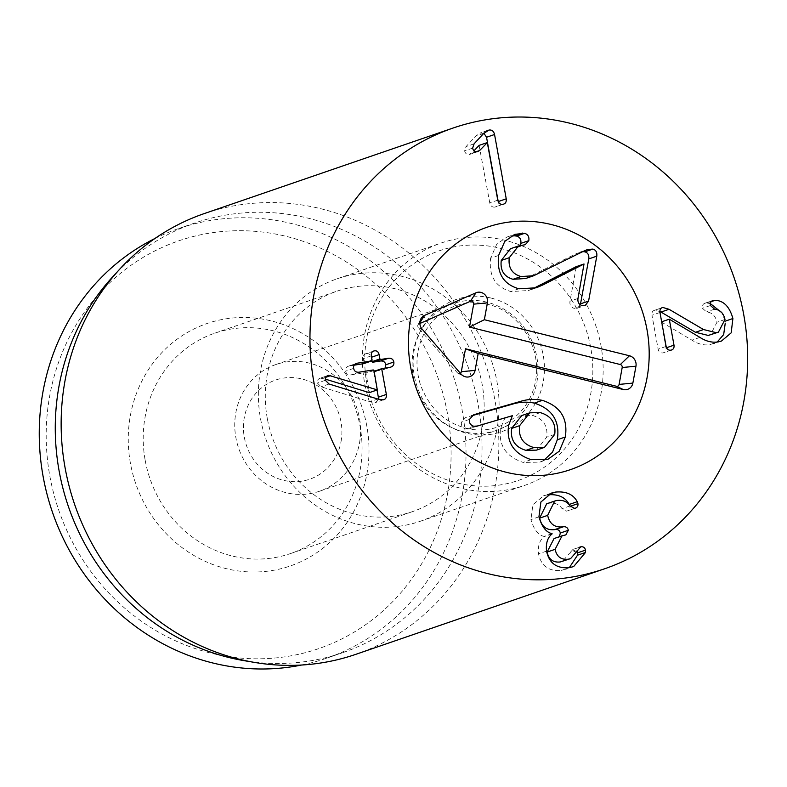 <?xml version="1.0" encoding="UTF-8"?>
<svg xmlns="http://www.w3.org/2000/svg" width="787" height="787" viewBox="0 0 787 787"><rect width="100%" height="100%" fill="white"/><g stroke="black" fill="none" stroke-linecap="round" stroke-linejoin="round"><path stroke-width="0.59" stroke-dasharray="3.94 2.95" d="M145.202 460.405A116.515 108.557 71 0 0 290.521 553.566A116.515 108.557 71 0 0 355.301 408.079A116.515 108.557 71 0 0 214.753 333.186A116.515 108.557 71 0 0 145.202 460.405M130.455 463.484A128.173 119.417 -109 0 1 287.914 326.369A128.173 119.417 -109 0 1 327.54 544.407A128.173 119.417 -109 0 1 130.455 463.484M267.285 418.428A116.515 108.557 -109 0 1 336.826 291.22A116.515 108.557 -109 0 1 482.156 384.381A116.515 108.557 -109 0 1 412.604 511.589A116.515 108.557 -109 0 1 267.285 418.428M447.39 413.254A215.559 200.833 71 0 0 115.935 277.152A215.559 200.833 71 0 0 182.584 643.864A215.559 200.833 71 0 0 447.39 413.254M659.968 312.478L651.961 315.233L658.129 349.162C658.788 351.927 660.362 353.186 662.861 352.94L671.508 350.018M670.858 350.185L662.861 352.94C665.3 352.409 666.343 350.736 665.989 347.913L661.267 321.942L691.93 340.151C697.941 344.047 703.922 345.552 709.894 344.686L717.193 342.03M669.471 319.158L661.464 321.903M699.938 337.397L691.93 340.151M725.201 321.165L721.886 312.744M725.191 323.526L724.906 321.273M711.163 301.667L704.778 303.28L712.786 300.526M710.386 303.634L707.129 303.054M712.117 300.831L705.555 303.084C703.066 303.625 702.034 305.346 702.447 308.258L706.539 311.918C712.117 312.537 715.599 315.981 716.987 322.237L710.395 334.908M714.547 309.163L706.539 311.918M724.994 319.483L716.987 322.237M659.88 311.426L654.213 310.412L662.211 307.658M661.611 307.933L654.892 310.245C652.639 310.649 651.656 312.311 651.961 315.233M479.106 145.379L489.77 202.918C490.557 206.007 492.268 207.384 494.905 207.07L503.68 204.128M502.913 204.315L494.905 207.07C497.443 206.568 498.555 204.738 498.23 201.57M483.897 133.21L479.962 133.082L475.653 136.22L466.091 146.569L464.615 150.888C465.255 153.514 466.819 154.724 469.318 154.527L477.916 151.625M477.325 151.773L469.318 154.527L473.99 150.789M476.056 151.763L471.629 153.288M487.31 142.595L479.303 145.349M497.768 200.164L489.77 202.918M377.042 390.018L373.776 371.995L374.258 371.267L383.033 369.782L385.305 368.031M374.228 371.838L374.258 371.267M390.195 367.254L382.187 370.008M371.759 360.889L371.12 357.377C370.421 354.563 368.867 353.304 366.447 353.589L373.687 351.022M371.326 355.862L363.319 358.606L364.106 362.945L363.624 363.673M366.447 353.589C364.047 354.061 363.004 355.744 363.319 358.606M354.15 365.178L348.405 366.181L356.413 363.427M355.635 363.761L349.3 365.945C346.437 366.663 345.218 368.395 345.641 371.12C346.221 373.904 347.982 375.183 350.933 374.956L365.257 372.684L365.975 373.235L369.497 392.615M358.941 372.212L350.933 374.956M325.287 379.108L319.945 378.272L327.953 375.517M325.798 377.288L322.759 378.331M327.323 375.783L320.653 378.075C318.105 378.754 317.004 380.406 317.377 383.053L321.066 386.781L369.723 401.773L375.871 402.413L378.39 399.225M538.938 516.833L530.93 519.577C533.812 529.543 538.19 535.15 544.073 536.409L544.112 536.626C539.577 540.266 537.728 546.011 538.534 553.871C541.181 566.06 548.834 571.559 561.485 570.388L569.306 567.663M548.106 494.62L543.551 495.83L532.888 504.752L530.93 519.577M552.071 533.665L544.073 536.409M552.11 533.871L544.112 536.626M546.542 551.116L538.534 553.871M569.493 567.634L561.485 570.388M577.156 551.736L572.198 549.69L580.206 546.935M577.481 550.516L569.483 553.271L562.597 561.367M579.616 547.201L572.847 549.523L569.483 553.271M564.289 535.229L559.35 536.724M554.048 538.544L556.281 537.983M557.078 500.443L549.07 503.198C554.914 502.539 559.242 504.359 562.056 508.658L566.62 511.147L575.346 508.205M546.67 503.798L549.07 503.198M574.628 508.402L566.62 511.147C569.099 510.566 570.201 508.973 569.945 506.385L569.247 504.457M260.546 418.753A128.173 119.417 71 0 0 420.396 521.23A128.173 119.417 71 0 0 496.902 381.302A128.173 119.417 71 0 0 337.043 278.824A128.173 119.417 71 0 0 260.546 418.753M154.95 238.481A227.217 211.693 -109 0 1 178.757 228.515A227.217 211.693 -109 0 1 462.136 410.175A227.217 211.693 -109 0 1 326.516 658.247A227.217 211.693 -109 0 1 301.608 665.025M112.216 277.368A227.217 211.693 -109 0 1 194.773 223.006A227.217 211.693 -109 0 1 468.836 369.044A227.217 211.693 -109 0 1 342.522 652.738A227.217 211.693 -109 0 1 244 660.637M355.773 654.351A233.041 217.123 71 0 0 494.866 399.914A233.041 217.123 71 0 0 204.226 213.592M536.459 450.134L546.709 437.129C548.077 425.905 543.276 418.654 532.307 415.379L521.751 415.566M554.717 434.385L546.709 437.129M540.305 412.624L532.307 415.379M473.656 426.229L465.648 428.984C462.363 427.803 460.966 425.531 461.457 422.147L465.688 417.494L471.521 415.831M477.256 426.042L469.249 428.797L465.648 428.984M512.357 415.703L469.249 428.797M512.573 416.048L504.349 418.458M531.136 459.677L523.139 462.431C505.756 456.47 498.25 445.039 500.611 428.138L504.565 418.802M543.748 460.385L539.813 462.126L523.139 462.431M584.554 250.758L576.546 253.512L582.852 251.604M525.637 278.509L576.546 253.512M523.306 245.072L510.458 248.731M519.853 245.574L517.266 247.433L515.298 247.826M498.604 255.45L490.606 258.205L496.794 244.108L506.897 237.064L510.989 236.07M532.346 288.937L528.303 290.551L510.861 291.534C495.397 287.039 488.638 275.932 490.606 258.205M584.279 264.058L576.005 266.744M582.213 305.602L574.205 308.356C570.919 307.343 569.513 304.962 569.975 301.214L576.271 266.803M580.353 304.756L577.235 308.229L574.205 308.356M419.865 323.496L419.077 323.851A2.499 2.322 71 0 0 418.359 327.776L457.316 372.763A2.499 2.322 71 0 0 460.346 373.235M341.027 441.635A52.434 48.853 71 0 0 276.512 379.737A52.434 48.853 71 0 0 260.458 467.488A52.434 48.853 71 0 0 341.027 441.635M359.462 443.248A67.003 62.419 71 0 0 338.361 379.068A67.003 62.419 71 0 0 275.883 364.538A67.003 62.419 71 0 0 238.638 448.197A67.003 62.419 71 0 0 319.453 491.255A67.003 62.419 71 0 0 359.462 443.248M486.887 302.169A67.003 62.419 71 0 0 453.263 303.546A67.003 62.419 71 0 0 416.018 387.204A67.003 62.419 71 0 0 496.833 430.263A67.003 62.419 71 0 0 536.852 382.256A67.003 62.419 71 0 0 486.887 302.169M457.316 482.962A121.444 113.151 71 0 0 586.522 331.052A121.444 113.151 71 0 0 392.506 282.858A121.444 113.151 71 0 0 457.316 482.962M460.129 488.088A128.173 119.417 -109 0 1 362.817 369.152A128.173 119.417 -109 0 1 441.113 243.035A128.173 119.417 -109 0 1 595.71 325.415A128.173 119.417 -109 0 1 524.467 485.451A128.173 119.417 -109 0 1 460.129 488.088M666.127 346.408L658.129 349.162M666.52 347.736L665.989 347.913M717.901 341.932L709.894 344.686M710.454 305.504L702.447 308.258M486.868 130.809L481.073 132.806M483.661 133.465L475.653 136.22M474.099 143.814L466.091 146.569M472.623 148.143L464.615 150.888M372.113 360.19L364.106 362.945M353.648 368.375L345.641 371.12M373.264 369.939L365.257 372.684M373.982 370.48L365.975 373.235M325.375 380.298L317.377 383.053M329.074 384.026L321.066 386.781M377.73 399.019L369.723 401.773M383.092 399.855L375.084 402.61M564.889 535.14L556.881 537.885M570.063 505.913L562.056 508.658M469.465 419.392L461.457 422.147M508.609 425.383L500.611 428.138M538.21 273.837L530.202 276.591M518.869 288.79L510.861 291.534M577.983 298.46L569.975 301.214M419.865 322.65L419.077 323.851M422.117 329.094L418.359 327.776M461.084 374.081L457.316 372.763M491.137 298.076A69.915 65.134 -109 0 1 528.451 413.273A69.915 65.134 -109 0 1 416.766 385.522A69.915 65.134 -109 0 1 491.137 298.076M290.521 553.566L412.604 511.589M214.753 333.186L336.826 291.22M721.482 341.037L713.475 343.781M487.97 130.327L479.962 133.082M391.041 367.027L383.033 369.782M383.869 399.658L375.871 402.413M551.549 493.075L543.551 495.83M573.634 566.581L565.627 569.326M565.853 534.904L557.845 537.649M420.396 521.23L524.467 485.451M337.043 278.824L441.113 243.035M194.773 223.006L178.757 228.515M342.522 652.738L326.516 658.247M539.813 462.126L547.821 459.372M579.547 252.283L587.555 249.528M517.266 247.433L525.263 244.688M506.897 237.064L514.905 234.319M528.303 290.551L536.301 287.796M577.235 308.229L585.243 305.474M417.956 324.952L420.701 319.207M458.093 373.363L463.789 376.196M319.453 491.255L496.833 430.263M275.883 364.538L453.263 303.546M487.733 304.412C477.011 301.824 466.583 302.198 456.46 305.533C443.219 310.048 432.85 318.627 425.344 331.268C416.156 347.844 414.552 365.788 420.533 385.099C430.538 410.755 447.97 425.551 472.83 429.495C502.008 433.765 532.612 411.837 536.301 375.793C539.882 340.673 514.029 309.448 487.733 304.412"/><path stroke-width="1.18" d="M716.288 332.694L718.403 332.153L724.994 319.483C723.607 313.226 720.125 309.783 714.547 309.163L710.454 305.504C710.041 302.602 711.074 300.88 713.563 300.339L715.127 300.309C723.666 300.624 729.588 306.694 732.904 318.519L731.162 332.862L721.482 341.037L717.901 341.932C711.93 342.807 705.949 341.292 699.938 337.397L669.275 319.188L673.997 345.168C674.351 347.982 673.298 349.654 670.858 350.185C668.37 350.441 666.796 349.182 666.127 346.408L659.968 312.478C659.663 309.557 660.637 307.894 662.9 307.491L669.048 309.291L703.509 329.537L716.288 332.694L708.28 335.449L695.501 332.281L659.88 311.426M671.508 350.018L670.858 350.185M669.275 319.188L661.66 321.804M732.904 318.519L725.201 321.165M717.193 342.03L723.676 334.554L725.191 323.526M715.127 300.309L711.163 301.667M721.886 312.744L710.386 303.634M712.786 300.526L712.117 300.831M718.403 332.153L708.28 335.449M669.048 309.291L661.05 312.046M662.211 307.658L661.611 307.933M506.238 198.826C506.562 201.984 505.451 203.813 502.913 204.315C500.276 204.63 498.565 203.253 497.768 200.164L487.31 142.595L479.637 150.533L477.325 151.773C474.827 151.98 473.253 150.76 472.623 148.143L474.099 143.814L483.661 133.465L489.071 130.052C491.885 129.678 493.715 131.163 494.551 134.508L506.238 198.826L498.23 201.57L486.543 137.263L483.897 133.21M503.68 204.128L502.913 204.315M494.551 134.508L486.543 137.263M479.637 150.533L476.056 151.763M477.916 151.625L477.325 151.773M473.99 150.789L479.106 145.379L487.114 142.624M386.358 394.444C386.702 397.573 385.61 399.383 383.092 399.855L377.73 399.019L329.074 384.026L325.375 380.298C325.011 377.662 326.103 375.999 328.661 375.33L377.307 389.89L373.982 370.48L373.264 369.939L358.941 372.212C355.99 372.428 354.219 371.149 353.648 368.375C353.225 365.64 354.435 363.909 357.298 363.191L371.631 360.918L372.113 360.19L371.326 355.862C371.011 352.989 372.054 351.317 374.455 350.835C376.875 350.549 378.429 351.809 379.118 354.622L379.905 358.951L380.623 359.492L388.552 358.242C391.464 358.046 393.225 359.305 393.825 362C394.228 364.814 393.008 366.565 390.195 367.254L382.266 368.513L381.774 369.241L386.358 394.444L378.35 397.199L377.042 390.018M382.266 368.513L374.228 371.838M373.776 371.995L381.98 368.611M391.041 367.027L390.195 367.254M385.305 368.031L385.827 364.755C385.217 362.05 383.456 360.8 380.544 360.987L372.615 362.246L371.759 360.889L363.781 363.633M388.552 358.242L380.544 360.987M379.118 354.622L371.572 357.219M373.687 351.022L374.455 350.835M354.15 365.178L363.624 363.673L372.113 360.19M356.413 363.427L355.635 363.761M377.504 389.86L369.3 392.644L325.287 379.108M377.307 389.89L369.3 392.644M330.756 375.576L325.798 377.288M327.953 375.517L327.323 375.783M383.869 399.658L383.092 399.855M378.39 399.225L378.35 397.199M555.484 492.082C566.001 491.118 573.261 494.325 577.255 501.703L577.943 503.641C578.209 506.228 577.107 507.812 574.628 508.402L570.063 505.913C567.25 501.604 562.921 499.784 557.078 500.443L554.678 501.044L547.654 515.377C549.592 523.876 554.599 527.713 562.695 526.867L563.364 526.759C566.079 526.503 567.732 527.674 568.322 530.281L565.853 534.904L562.056 535.799L555.12 549.316C556.714 556.665 561.082 559.96 568.234 559.213L570.595 558.613L580.845 546.768C583.383 546.512 584.938 547.634 585.498 550.123L585.518 552.464L573.634 566.581L569.493 567.634C556.842 568.814 549.188 563.305 546.542 551.116C545.725 543.256 547.585 537.511 552.11 533.871L552.071 533.665C546.198 532.396 541.82 526.788 538.938 516.833L540.895 501.998L551.549 493.075L555.484 492.082L548.106 494.62M585.518 552.464L577.51 555.209L577.156 551.736M569.306 567.663L577.51 555.209M580.206 546.935L579.616 547.201M568.234 559.213L560.226 561.967C553.074 562.715 548.706 559.409 547.122 552.071L554.048 538.544L562.056 535.799M570.595 558.613L560.226 561.967M555.12 549.316L547.122 552.071M568.322 530.281L560.314 533.035C559.734 530.428 558.081 529.248 555.356 529.513L554.697 529.621C546.601 530.468 541.584 526.631 539.646 518.131L546.67 503.798L554.678 501.044M559.35 536.724L560.314 533.035M562.695 526.867L554.697 529.621M547.654 515.377L539.646 518.131M577.943 503.641L570.319 506.257M575.346 508.205L574.628 508.402M577.255 501.703L569.247 504.457C565.253 497.079 558.003 493.872 547.477 494.836M569.611 505.303L569.247 504.457M410.637 367.145A128.173 119.417 -109 0 1 487.143 227.207A128.173 119.417 -109 0 1 641.749 309.586A128.173 119.417 -109 0 1 570.496 469.623A128.173 119.417 -109 0 1 410.637 367.145M301.608 665.025A227.217 211.693 -109 0 1 43.137 476.578A227.217 211.693 -109 0 1 154.95 238.481M254.722 662.447L244 660.637A227.217 211.693 -109 0 1 59.153 471.079A227.217 211.693 -109 0 1 112.216 277.368L119.555 269.351A233.041 217.123 71 0 0 65.134 468.029A233.041 217.123 71 0 0 254.722 662.447A233.041 217.123 71 0 0 355.773 654.351L604.593 568.794A233.041 217.123 -109 0 1 323.496 419.018A233.041 217.123 -109 0 1 453.046 128.045A233.041 217.123 -109 0 1 743.685 314.367A233.041 217.123 -109 0 1 604.593 568.794M453.046 128.045L204.226 213.592A233.041 217.123 71 0 0 119.555 269.351M519.627 425.669C518.21 437.011 522.971 444.311 533.911 447.587L525.913 450.341L536.459 450.134L544.466 447.38L554.717 434.385C556.084 423.16 551.284 415.9 540.305 412.624L529.759 412.821L519.627 425.669L511.629 428.413C510.212 439.756 514.964 447.065 525.913 450.341M533.911 447.587L544.466 447.38M529.759 412.821L521.751 415.566L511.629 428.413M542.361 400.357C560.482 406.299 568.125 418.517 565.302 437.011L559.262 451.197L547.821 459.372L531.136 459.677C513.763 453.715 506.257 442.284 508.609 425.383L512.357 415.703L477.256 426.042L473.656 426.229C470.37 425.059 468.973 422.776 469.465 419.392L473.695 414.749L520.109 401.508C527.379 399.186 534.796 398.802 542.361 400.357L534.363 403.111C552.474 409.053 560.128 421.261 557.304 439.766L552.543 452.161L543.748 460.385M520.109 401.508L512.101 404.262C519.381 401.941 526.798 401.557 534.363 403.111M471.521 415.831L512.101 404.262M582.852 251.604L584.83 251.83C587.869 252.657 589.188 255.018 588.784 258.913L580.353 304.756M543.04 284.864L536.301 287.796L518.869 288.79C503.405 284.284 496.646 273.178 498.604 255.45L504.801 241.353L514.905 234.319L524.614 233.316C527.959 234.339 529.356 236.789 528.805 240.645L525.263 244.688L518.466 245.977L509.268 257.703C508.077 267.629 511.993 273.906 521.014 276.542L533.645 275.755L584.554 250.758L587.555 249.528L592.837 249.085C595.877 249.902 597.195 252.263 596.792 256.159L588.578 301.087L585.243 305.474L582.213 305.602C578.927 304.589 577.52 302.208 577.983 298.46L584.013 263.989L543.04 284.864L532.346 288.937M521.014 276.542L513.016 279.296L525.637 278.509L533.645 275.755M509.268 257.703L501.26 260.458C500.07 270.384 503.985 276.66 513.016 279.296M518.466 245.977L510.458 248.731L501.26 260.458M522.489 233.08L514.491 235.834L516.606 236.061C519.951 237.094 521.348 239.533 520.797 243.399L519.853 245.574M510.989 236.07L514.491 235.834M584.013 263.989L576.005 266.744L535.032 287.619M596.792 256.159L588.784 258.913M506.169 472.259A128.173 119.417 -109 0 1 408.847 353.333A128.173 119.417 -109 0 1 487.143 227.207A128.173 119.417 -109 0 1 641.749 309.586A128.173 119.417 -109 0 1 570.496 469.623A128.173 119.417 -109 0 1 506.169 472.259M484.349 319.719L629.443 355.763A8.736 8.145 -109 0 1 635.955 366.201L632.866 383.092A8.736 8.145 -109 0 1 623.265 389.535L478.171 353.491L475.082 370.382A8.736 8.145 -109 0 1 463.789 376.196A8.736 8.145 -109 0 1 461.084 374.081L422.117 329.094A8.736 8.145 -109 0 1 420.701 319.207A8.736 8.145 -109 0 1 424.636 315.351L475.948 292.794A8.736 8.145 -109 0 1 484.438 294.24A8.736 8.145 -109 0 1 487.438 302.828L484.349 319.719L469.485 327.077L473.676 304.156A2.499 2.322 71 0 0 470.39 301.283L419.865 323.496M460.346 373.235A2.499 2.322 71 0 0 461.32 371.7L465.51 348.779L616.359 386.25A2.499 2.322 71 0 0 619.103 384.41L622.192 367.529A2.499 2.322 71 0 0 620.333 364.548L469.485 327.077M478.171 353.491L465.51 348.779M673.997 345.168L666.52 347.736M703.509 329.537L695.501 332.281M489.071 130.052L486.868 130.809M393.825 362L385.827 364.755M380.623 359.492L372.615 362.246M379.905 358.951L371.907 361.705M585.498 550.123L577.501 552.877M563.364 526.759L555.356 529.513M565.302 437.011L557.304 439.766M592.837 249.085L584.83 251.83M528.805 240.645L520.797 243.399M524.614 233.316L516.606 236.061M588.578 301.087L580.57 303.841M629.443 355.763L620.333 364.548M487.438 302.828L473.676 304.156M475.948 292.794L470.39 301.283M424.636 315.351L419.865 322.65M475.082 370.382L461.32 371.7M623.265 389.535L616.359 386.25M632.866 383.092L619.103 384.41M635.955 366.201L622.192 367.529M382.108 368.552L374.1 371.297"/></g></svg>
